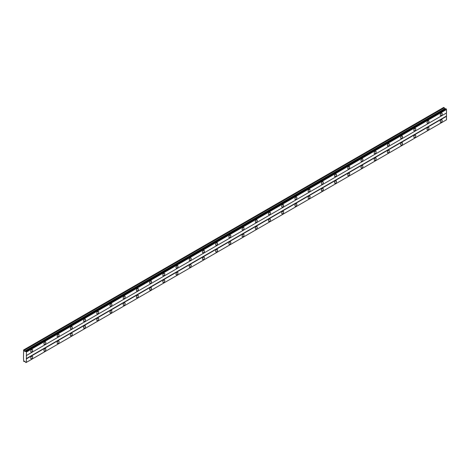 <?xml version="1.0" encoding="UTF-8"?>
<svg xmlns="http://www.w3.org/2000/svg" width="470" height="470" viewBox="0 0 470 470"><rect width="100%" height="100%" fill="white"/><g stroke="black" fill="none" stroke-linecap="round" stroke-linejoin="round"><path stroke-width="0.7" d="M441.218 115.491A1.398 0.811 120 0 0 442.129 114.257A1.398 0.811 120 0 0 441.918 113.135A1.398 0.811 120 0 0 441.218 113.205A1.398 0.811 120 0 0 440.302 114.439A1.398 0.811 120 0 0 440.513 115.561A1.398 0.811 120 0 0 441.218 115.491M31.69 351.93A1.398 0.811 120 0 0 32.606 350.696A1.398 0.811 120 0 0 32.389 349.574A1.398 0.811 120 0 0 31.69 349.645A1.398 0.811 120 0 0 30.773 350.879A1.398 0.811 120 0 0 30.991 352.001A1.398 0.811 120 0 0 31.69 351.93M44.903 344.304A1.398 0.811 120 0 0 45.819 343.071A1.398 0.811 120 0 0 45.602 341.948A1.398 0.811 120 0 0 44.903 342.013A1.398 0.811 120 0 0 43.986 343.253A1.398 0.811 120 0 0 44.198 344.375A1.398 0.811 120 0 0 44.903 344.304M58.11 336.679A1.398 0.811 120 0 0 59.026 335.445A1.398 0.811 120 0 0 58.815 334.317A1.398 0.811 120 0 0 58.11 334.387A1.398 0.811 120 0 0 57.199 335.621A1.398 0.811 120 0 0 57.41 336.743A1.398 0.811 120 0 0 58.11 336.679M71.323 329.047A1.398 0.811 120 0 0 72.239 327.813A1.398 0.811 120 0 0 72.022 326.691A1.398 0.811 120 0 0 71.323 326.762A1.398 0.811 120 0 0 70.406 327.995A1.398 0.811 120 0 0 70.623 329.118A1.398 0.811 120 0 0 71.323 329.047M84.535 321.421A1.398 0.811 120 0 0 85.446 320.188A1.398 0.811 120 0 0 85.235 319.065A1.398 0.811 120 0 0 84.535 319.136A1.398 0.811 120 0 0 83.619 320.37A1.398 0.811 120 0 0 83.83 321.492A1.398 0.811 120 0 0 84.535 321.421M97.742 313.796A1.398 0.811 120 0 0 98.659 312.562A1.398 0.811 120 0 0 98.442 311.44A1.398 0.811 120 0 0 97.742 311.51A1.398 0.811 120 0 0 96.826 312.744A1.398 0.811 120 0 0 97.043 313.866A1.398 0.811 120 0 0 97.742 313.796M110.955 306.17A1.398 0.811 120 0 0 111.872 304.936A1.398 0.811 120 0 0 111.654 303.814A1.398 0.811 120 0 0 110.955 303.879A1.398 0.811 120 0 0 110.039 305.118A1.398 0.811 120 0 0 110.25 306.24A1.398 0.811 120 0 0 110.955 306.17M124.162 298.544A1.398 0.811 120 0 0 125.079 297.304A1.398 0.811 120 0 0 124.867 296.182A1.398 0.811 120 0 0 124.162 296.253A1.398 0.811 120 0 0 123.246 297.487A1.398 0.811 120 0 0 123.463 298.609A1.398 0.811 120 0 0 124.162 298.544M137.375 290.912A1.398 0.811 120 0 0 138.292 289.679A1.398 0.811 120 0 0 138.074 288.557A1.398 0.811 120 0 0 137.375 288.627A1.398 0.811 120 0 0 136.459 289.861A1.398 0.811 120 0 0 136.676 290.983A1.398 0.811 120 0 0 137.375 290.912M150.582 283.287A1.398 0.811 120 0 0 151.499 282.053A1.398 0.811 120 0 0 151.287 280.931A1.398 0.811 120 0 0 150.582 281.001A1.398 0.811 120 0 0 149.672 282.235A1.398 0.811 120 0 0 149.883 283.357A1.398 0.811 120 0 0 150.582 283.287M163.795 275.661A1.398 0.811 120 0 0 164.712 274.427A1.398 0.811 120 0 0 164.494 273.305A1.398 0.811 120 0 0 163.795 273.37A1.398 0.811 120 0 0 162.879 274.609A1.398 0.811 120 0 0 163.096 275.731A1.398 0.811 120 0 0 163.795 275.661M177.008 268.035A1.398 0.811 120 0 0 177.918 266.801A1.398 0.811 120 0 0 177.707 265.673A1.398 0.811 120 0 0 177.008 265.744A1.398 0.811 120 0 0 176.091 266.978A1.398 0.811 120 0 0 176.303 268.106A1.398 0.811 120 0 0 177.008 268.035M190.215 260.409A1.398 0.811 120 0 0 191.131 259.17A1.398 0.811 120 0 0 190.92 258.048A1.398 0.811 120 0 0 190.215 258.118A1.398 0.811 120 0 0 189.298 259.352A1.398 0.811 120 0 0 189.516 260.474A1.398 0.811 120 0 0 190.215 260.409M203.428 252.778A1.398 0.811 120 0 0 204.344 251.544A1.398 0.811 120 0 0 204.127 250.422A1.398 0.811 120 0 0 203.428 250.492A1.398 0.811 120 0 0 202.511 251.726A1.398 0.811 120 0 0 202.729 252.848A1.398 0.811 120 0 0 203.428 252.778M216.635 245.152A1.398 0.811 120 0 0 217.551 243.918A1.398 0.811 120 0 0 217.34 242.796A1.398 0.811 120 0 0 216.635 242.867A1.398 0.811 120 0 0 215.724 244.1A1.398 0.811 120 0 0 215.936 245.222A1.398 0.811 120 0 0 216.635 245.152M229.848 237.526A1.398 0.811 120 0 0 230.764 236.292A1.398 0.811 120 0 0 230.547 235.17A1.398 0.811 120 0 0 229.848 235.235A1.398 0.811 120 0 0 228.931 236.475A1.398 0.811 120 0 0 229.149 237.597A1.398 0.811 120 0 0 229.848 237.526M243.061 229.9A1.398 0.811 120 0 0 243.971 228.667A1.398 0.811 120 0 0 243.76 227.539A1.398 0.811 120 0 0 243.061 227.609A1.398 0.811 120 0 0 242.144 228.843A1.398 0.811 120 0 0 242.356 229.965A1.398 0.811 120 0 0 243.061 229.9M256.267 222.269A1.398 0.811 120 0 0 257.184 221.035A1.398 0.811 120 0 0 256.967 219.913A1.398 0.811 120 0 0 256.267 219.984A1.398 0.811 120 0 0 255.351 221.217A1.398 0.811 120 0 0 255.568 222.339A1.398 0.811 120 0 0 256.267 222.269M269.48 214.643A1.398 0.811 120 0 0 270.397 213.409A1.398 0.811 120 0 0 270.18 212.287A1.398 0.811 120 0 0 269.48 212.358A1.398 0.811 120 0 0 268.564 213.591A1.398 0.811 120 0 0 268.781 214.714A1.398 0.811 120 0 0 269.48 214.643M282.687 207.017A1.398 0.811 120 0 0 283.604 205.784A1.398 0.811 120 0 0 283.392 204.662A1.398 0.811 120 0 0 282.687 204.732A1.398 0.811 120 0 0 281.777 205.966A1.398 0.811 120 0 0 281.988 207.088A1.398 0.811 120 0 0 282.687 207.017M295.9 199.392A1.398 0.811 120 0 0 296.817 198.158A1.398 0.811 120 0 0 296.599 197.036A1.398 0.811 120 0 0 295.9 197.1A1.398 0.811 120 0 0 294.984 198.34A1.398 0.811 120 0 0 295.201 199.462A1.398 0.811 120 0 0 295.9 199.392M309.113 191.766A1.398 0.811 120 0 0 310.024 190.526A1.398 0.811 120 0 0 309.812 189.404A1.398 0.811 120 0 0 309.113 189.475A1.398 0.811 120 0 0 308.197 190.708A1.398 0.811 120 0 0 308.408 191.831A1.398 0.811 120 0 0 309.113 191.766M322.32 184.134A1.398 0.811 120 0 0 323.237 182.9A1.398 0.811 120 0 0 323.019 181.778A1.398 0.811 120 0 0 322.32 181.849A1.398 0.811 120 0 0 321.404 183.083A1.398 0.811 120 0 0 321.621 184.205A1.398 0.811 120 0 0 322.32 184.134M335.533 176.508A1.398 0.811 120 0 0 336.45 175.275A1.398 0.811 120 0 0 336.232 174.153A1.398 0.811 120 0 0 335.533 174.223A1.398 0.811 120 0 0 334.616 175.457A1.398 0.811 120 0 0 334.834 176.579A1.398 0.811 120 0 0 335.533 176.508M348.74 168.883A1.398 0.811 120 0 0 349.656 167.649A1.398 0.811 120 0 0 349.445 166.527A1.398 0.811 120 0 0 348.74 166.597A1.398 0.811 120 0 0 347.829 167.831A1.398 0.811 120 0 0 348.041 168.953A1.398 0.811 120 0 0 348.74 168.883M361.953 161.257A1.398 0.811 120 0 0 362.869 160.023A1.398 0.811 120 0 0 362.652 158.895A1.398 0.811 120 0 0 361.953 158.966A1.398 0.811 120 0 0 361.036 160.2A1.398 0.811 120 0 0 361.254 161.328A1.398 0.811 120 0 0 361.953 161.257M375.166 153.631A1.398 0.811 120 0 0 376.076 152.392A1.398 0.811 120 0 0 375.865 151.27A1.398 0.811 120 0 0 375.166 151.34A1.398 0.811 120 0 0 374.249 152.574A1.398 0.811 120 0 0 374.461 153.696A1.398 0.811 120 0 0 375.166 153.631M388.373 146A1.398 0.811 120 0 0 389.289 144.766A1.398 0.811 120 0 0 389.072 143.644A1.398 0.811 120 0 0 388.373 143.714A1.398 0.811 120 0 0 387.456 144.948A1.398 0.811 120 0 0 387.674 146.07A1.398 0.811 120 0 0 388.373 146M401.586 138.374A1.398 0.811 120 0 0 402.502 137.14A1.398 0.811 120 0 0 402.285 136.018A1.398 0.811 120 0 0 401.586 136.089A1.398 0.811 120 0 0 400.669 137.322A1.398 0.811 120 0 0 400.887 138.444A1.398 0.811 120 0 0 401.586 138.374M414.793 130.748A1.398 0.811 120 0 0 415.709 129.514A1.398 0.811 120 0 0 415.498 128.392A1.398 0.811 120 0 0 414.793 128.457A1.398 0.811 120 0 0 413.882 129.696A1.398 0.811 120 0 0 414.094 130.819A1.398 0.811 120 0 0 414.793 130.748M428.005 123.122A1.398 0.811 120 0 0 428.922 121.889A1.398 0.811 120 0 0 428.705 120.761A1.398 0.811 120 0 0 428.005 120.831A1.398 0.811 120 0 0 427.089 122.065A1.398 0.811 120 0 0 427.306 123.187A1.398 0.811 120 0 0 428.005 123.122M441.218 122.206A1.398 0.811 120 0 0 442.129 120.972A1.398 0.811 120 0 0 441.918 119.85A1.398 0.811 120 0 0 441.218 119.915A1.398 0.811 120 0 0 440.302 121.154A1.398 0.811 120 0 0 440.513 122.276A1.398 0.811 120 0 0 441.218 122.206M31.69 358.645A1.398 0.811 120 0 0 32.606 357.406A1.398 0.811 120 0 0 32.389 356.284A1.398 0.811 120 0 0 31.69 356.354A1.398 0.811 120 0 0 30.773 357.588A1.398 0.811 120 0 0 30.991 358.71A1.398 0.811 120 0 0 31.69 358.645M44.903 351.014A1.398 0.811 120 0 0 45.819 349.78A1.398 0.811 120 0 0 45.602 348.658A1.398 0.811 120 0 0 44.903 348.728A1.398 0.811 120 0 0 43.986 349.962A1.398 0.811 120 0 0 44.198 351.084A1.398 0.811 120 0 0 44.903 351.014M58.11 343.388A1.398 0.811 120 0 0 59.026 342.154A1.398 0.811 120 0 0 58.815 341.032A1.398 0.811 120 0 0 58.11 341.103A1.398 0.811 120 0 0 57.199 342.336A1.398 0.811 120 0 0 57.41 343.458A1.398 0.811 120 0 0 58.11 343.388M71.323 335.762A1.398 0.811 120 0 0 72.239 334.528A1.398 0.811 120 0 0 72.022 333.406A1.398 0.811 120 0 0 71.323 333.471A1.398 0.811 120 0 0 70.406 334.711A1.398 0.811 120 0 0 70.623 335.833A1.398 0.811 120 0 0 71.323 335.762M84.535 328.136A1.398 0.811 120 0 0 85.446 326.903A1.398 0.811 120 0 0 85.235 325.775A1.398 0.811 120 0 0 84.535 325.845A1.398 0.811 120 0 0 83.619 327.079A1.398 0.811 120 0 0 83.83 328.207A1.398 0.811 120 0 0 84.535 328.136M97.742 320.505A1.398 0.811 120 0 0 98.659 319.271A1.398 0.811 120 0 0 98.442 318.149A1.398 0.811 120 0 0 97.742 318.219A1.398 0.811 120 0 0 96.826 319.453A1.398 0.811 120 0 0 97.043 320.575A1.398 0.811 120 0 0 97.742 320.505M110.955 312.879A1.398 0.811 120 0 0 111.872 311.645A1.398 0.811 120 0 0 111.654 310.523A1.398 0.811 120 0 0 110.955 310.594A1.398 0.811 120 0 0 110.039 311.827A1.398 0.811 120 0 0 110.25 312.95A1.398 0.811 120 0 0 110.955 312.879M124.162 305.253A1.398 0.811 120 0 0 125.079 304.02A1.398 0.811 120 0 0 124.867 302.897A1.398 0.811 120 0 0 124.162 302.968A1.398 0.811 120 0 0 123.246 304.202A1.398 0.811 120 0 0 123.463 305.324A1.398 0.811 120 0 0 124.162 305.253M137.375 297.627A1.398 0.811 120 0 0 138.292 296.394A1.398 0.811 120 0 0 138.074 295.272A1.398 0.811 120 0 0 137.375 295.336A1.398 0.811 120 0 0 136.459 296.576A1.398 0.811 120 0 0 136.676 297.698A1.398 0.811 120 0 0 137.375 297.627M150.582 290.002A1.398 0.811 120 0 0 151.499 288.762A1.398 0.811 120 0 0 151.287 287.64A1.398 0.811 120 0 0 150.582 287.711A1.398 0.811 120 0 0 149.672 288.944A1.398 0.811 120 0 0 149.883 290.066A1.398 0.811 120 0 0 150.582 290.002M163.795 282.37A1.398 0.811 120 0 0 164.712 281.136A1.398 0.811 120 0 0 164.494 280.014A1.398 0.811 120 0 0 163.795 280.085A1.398 0.811 120 0 0 162.879 281.318A1.398 0.811 120 0 0 163.096 282.441A1.398 0.811 120 0 0 163.795 282.37M177.008 274.744A1.398 0.811 120 0 0 177.918 273.511A1.398 0.811 120 0 0 177.707 272.389A1.398 0.811 120 0 0 177.008 272.459A1.398 0.811 120 0 0 176.091 273.693A1.398 0.811 120 0 0 176.303 274.815A1.398 0.811 120 0 0 177.008 274.744M190.215 267.119A1.398 0.811 120 0 0 191.131 265.885A1.398 0.811 120 0 0 190.92 264.763A1.398 0.811 120 0 0 190.215 264.833A1.398 0.811 120 0 0 189.298 266.067A1.398 0.811 120 0 0 189.516 267.189A1.398 0.811 120 0 0 190.215 267.119M203.428 259.493A1.398 0.811 120 0 0 204.344 258.259A1.398 0.811 120 0 0 204.127 257.131A1.398 0.811 120 0 0 203.428 257.202A1.398 0.811 120 0 0 202.511 258.435A1.398 0.811 120 0 0 202.729 259.563A1.398 0.811 120 0 0 203.428 259.493M216.635 251.867A1.398 0.811 120 0 0 217.551 250.628A1.398 0.811 120 0 0 217.34 249.505A1.398 0.811 120 0 0 216.635 249.576A1.398 0.811 120 0 0 215.724 250.81A1.398 0.811 120 0 0 215.936 251.932A1.398 0.811 120 0 0 216.635 251.867M229.848 244.236A1.398 0.811 120 0 0 230.764 243.002A1.398 0.811 120 0 0 230.547 241.88A1.398 0.811 120 0 0 229.848 241.95A1.398 0.811 120 0 0 228.931 243.184A1.398 0.811 120 0 0 229.149 244.306A1.398 0.811 120 0 0 229.848 244.236M243.061 236.61A1.398 0.811 120 0 0 243.971 235.376A1.398 0.811 120 0 0 243.76 234.254A1.398 0.811 120 0 0 243.061 234.324A1.398 0.811 120 0 0 242.144 235.558A1.398 0.811 120 0 0 242.356 236.68A1.398 0.811 120 0 0 243.061 236.61M256.267 228.984A1.398 0.811 120 0 0 257.184 227.75A1.398 0.811 120 0 0 256.967 226.628A1.398 0.811 120 0 0 256.267 226.693A1.398 0.811 120 0 0 255.351 227.932A1.398 0.811 120 0 0 255.568 229.055A1.398 0.811 120 0 0 256.267 228.984M269.48 221.358A1.398 0.811 120 0 0 270.397 220.125A1.398 0.811 120 0 0 270.18 218.996A1.398 0.811 120 0 0 269.48 219.067A1.398 0.811 120 0 0 268.564 220.301A1.398 0.811 120 0 0 268.781 221.429A1.398 0.811 120 0 0 269.48 221.358M282.687 213.727A1.398 0.811 120 0 0 283.604 212.493A1.398 0.811 120 0 0 283.392 211.371A1.398 0.811 120 0 0 282.687 211.441A1.398 0.811 120 0 0 281.777 212.675A1.398 0.811 120 0 0 281.988 213.797A1.398 0.811 120 0 0 282.687 213.727M295.9 206.101A1.398 0.811 120 0 0 296.817 204.867A1.398 0.811 120 0 0 296.599 203.745A1.398 0.811 120 0 0 295.9 203.816A1.398 0.811 120 0 0 294.984 205.049A1.398 0.811 120 0 0 295.201 206.171A1.398 0.811 120 0 0 295.9 206.101M309.113 198.475A1.398 0.811 120 0 0 310.024 197.241A1.398 0.811 120 0 0 309.812 196.119A1.398 0.811 120 0 0 309.113 196.19A1.398 0.811 120 0 0 308.197 197.424A1.398 0.811 120 0 0 308.408 198.546A1.398 0.811 120 0 0 309.113 198.475M322.32 190.849A1.398 0.811 120 0 0 323.237 189.616A1.398 0.811 120 0 0 323.019 188.493A1.398 0.811 120 0 0 322.32 188.558A1.398 0.811 120 0 0 321.404 189.798A1.398 0.811 120 0 0 321.621 190.92A1.398 0.811 120 0 0 322.32 190.849M335.533 183.224A1.398 0.811 120 0 0 336.45 181.984A1.398 0.811 120 0 0 336.232 180.862A1.398 0.811 120 0 0 335.533 180.932A1.398 0.811 120 0 0 334.616 182.166A1.398 0.811 120 0 0 334.834 183.288A1.398 0.811 120 0 0 335.533 183.224M348.74 175.592A1.398 0.811 120 0 0 349.656 174.358A1.398 0.811 120 0 0 349.445 173.236A1.398 0.811 120 0 0 348.74 173.307A1.398 0.811 120 0 0 347.829 174.54A1.398 0.811 120 0 0 348.041 175.662A1.398 0.811 120 0 0 348.74 175.592M361.953 167.966A1.398 0.811 120 0 0 362.869 166.733A1.398 0.811 120 0 0 362.652 165.61A1.398 0.811 120 0 0 361.953 165.681A1.398 0.811 120 0 0 361.036 166.915A1.398 0.811 120 0 0 361.254 168.037A1.398 0.811 120 0 0 361.953 167.966M375.166 160.341A1.398 0.811 120 0 0 376.076 159.107A1.398 0.811 120 0 0 375.865 157.985A1.398 0.811 120 0 0 375.166 158.055A1.398 0.811 120 0 0 374.249 159.289A1.398 0.811 120 0 0 374.461 160.411A1.398 0.811 120 0 0 375.166 160.341M388.373 152.715A1.398 0.811 120 0 0 389.289 151.481A1.398 0.811 120 0 0 389.072 150.353A1.398 0.811 120 0 0 388.373 150.424A1.398 0.811 120 0 0 387.456 151.657A1.398 0.811 120 0 0 387.674 152.785A1.398 0.811 120 0 0 388.373 152.715M401.586 145.089A1.398 0.811 120 0 0 402.502 143.849A1.398 0.811 120 0 0 402.285 142.727A1.398 0.811 120 0 0 401.586 142.798A1.398 0.811 120 0 0 400.669 144.031A1.398 0.811 120 0 0 400.887 145.154A1.398 0.811 120 0 0 401.586 145.089M414.793 137.457A1.398 0.811 120 0 0 415.709 136.224A1.398 0.811 120 0 0 415.498 135.102A1.398 0.811 120 0 0 414.793 135.172A1.398 0.811 120 0 0 413.882 136.406A1.398 0.811 120 0 0 414.094 137.528A1.398 0.811 120 0 0 414.793 137.457M428.005 129.832A1.398 0.811 120 0 0 428.922 128.598A1.398 0.811 120 0 0 428.705 127.476A1.398 0.811 120 0 0 428.005 127.546A1.398 0.811 120 0 0 427.089 128.78A1.398 0.811 120 0 0 427.306 129.902A1.398 0.811 120 0 0 428.005 129.832M23.5 357.194L23.629 361.236L24.24 361.589L24.587 361.083L25.78 362.476L26.408 362.346L26.408 352.042L25.78 351.184L25.169 351.537L24.587 351.202L23.629 349.95L23.5 357.194M25.78 351.184L445.871 108.646L446.5 109.504L446.5 112.976L26.408 355.514M26.408 362.346L446.5 119.803L446.5 116.331L446.371 113.053L26.273 355.59M446.43 119.85L26.338 362.388M446.147 120.009L26.056 362.546M445.266 108.999L443.727 107.407L23.629 349.95M26.408 352.042L446.5 109.504M446.371 116.102L26.273 358.645M26.408 358.869L446.5 116.331M24.851 361.236L24.24 361.589M444.338 107.759L24.24 350.303M444.679 108.664L24.587 351.202M26.338 351.918L446.43 109.381M26.056 351.431L446.147 108.893M25.979 351.302L446.071 108.764"/></g></svg>
